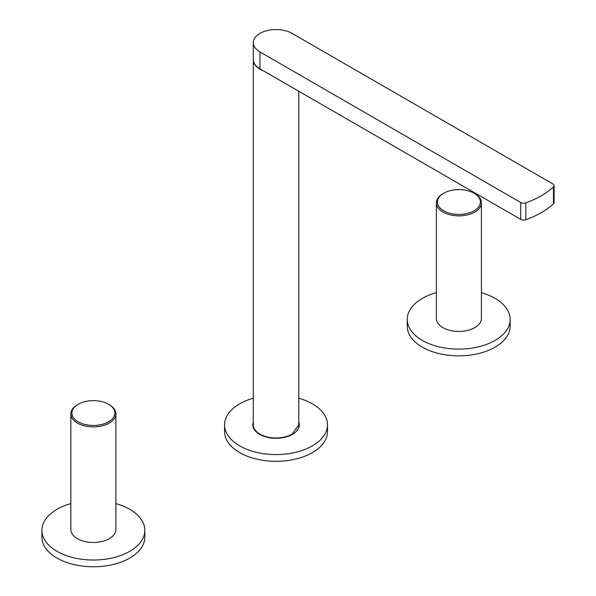 <?xml version="1.0" encoding="UTF-8"?>
<svg xmlns="http://www.w3.org/2000/svg" width="596" height="596" viewBox="0 0 596 596"><rect width="100%" height="100%" fill="white"/><g stroke="black" fill="none" stroke-linecap="round" stroke-linejoin="round"><path stroke-width="0.89" d="M298.864 427.384A23.251 13.425 0 0 0 298.566 426.602M253.501 426.602A23.251 13.425 0 0 0 253.203 427.384M253.3 398.202A51.457 29.711 0 0 0 226.659 416.492A51.457 29.711 0 0 0 224.58 424.859L224.58 431.608A51.457 29.711 0 0 0 268.714 461.013A51.457 29.711 0 0 0 325.409 439.967A51.457 29.711 0 0 0 327.495 431.608L327.495 424.859A51.457 29.711 0 0 0 298.767 398.202M224.58 424.859A51.457 29.711 0 0 0 268.714 454.264A51.457 29.711 0 0 0 325.409 433.217A51.457 29.711 0 0 0 327.495 424.859M253.3 422.043A23.251 13.425 0 0 0 252.786 424.859A23.251 13.425 0 0 0 272.73 438.142A23.251 13.425 0 0 0 298.343 428.636A23.251 13.425 0 0 0 299.281 424.859A23.251 13.425 0 0 0 298.767 422.043M70.849 503.605A51.457 29.711 0 0 0 41.914 530.313L41.914 537.063A51.457 29.711 0 0 0 56.992 558.072A51.457 29.711 0 0 0 113.069 564.509A51.457 29.711 0 0 0 144.835 537.063L144.835 530.313A51.457 29.711 0 0 0 129.757 509.304A51.457 29.711 0 0 0 115.9 503.605M41.914 530.313A51.457 29.711 0 0 0 56.992 551.322A51.457 29.711 0 0 0 113.069 557.759A51.457 29.711 0 0 0 144.835 530.313M436.369 292.629A51.457 29.711 0 0 0 407.239 319.396L407.239 326.146A51.457 29.711 0 0 0 422.311 347.155A51.457 29.711 0 0 0 478.387 353.592A51.457 29.711 0 0 0 510.154 326.146L510.154 319.396A51.457 29.711 0 0 0 495.082 298.387A51.457 29.711 0 0 0 481.419 292.74M407.239 319.396A51.457 29.711 0 0 0 422.311 340.405A51.457 29.711 0 0 0 478.387 346.842A51.457 29.711 0 0 0 510.154 319.396M263.305 70.753A22.73 13.127 180 0 1 253.3 59.883A22.73 13.127 180 0 1 253.307 59.712M298.767 91.233L298.767 424.859L292.107 434.134A22.73 13.127 180 0 1 267.336 436.98A22.73 13.127 180 0 1 253.3 424.859L253.3 59.883M253.3 42.674L253.3 59.548A22.73 13.127 0 0 0 259.96 68.823L259.96 51.949A22.73 13.127 0 0 1 253.3 42.674A22.73 13.127 0 0 1 267.336 30.545A22.73 13.127 0 0 1 292.107 33.391L552.872 183.941A4.135 2.384 0 0 1 554.086 185.632A4.135 2.384 0 0 1 553.468 186.883A84.9 49.014 0 0 1 525.821 202.849A4.135 2.384 0 0 1 520.725 202.506L259.96 51.949M259.96 68.823L520.725 219.38A4.135 2.384 0 0 0 525.821 219.723A84.9 49.014 0 0 0 553.468 203.757A4.135 2.384 0 0 0 554.086 202.506L554.086 185.632M108.569 404.267L109.306 404.691A22.529 13.008 180 0 1 115.132 410.517A22.529 13.008 180 0 1 115.9 413.885L115.9 529.471A22.529 13.008 180 0 1 109.299 538.665A22.529 13.008 180 0 1 84.751 541.481A22.529 13.008 180 0 1 70.849 529.471L70.849 413.885A22.529 13.008 180 0 1 77.443 404.691A22.529 13.008 180 0 1 77.45 404.691L78.18 404.267A21.493 12.412 180 0 1 108.569 404.267A21.493 12.412 180 0 1 114.134 409.832A21.493 12.412 180 0 1 108.569 421.819A21.493 12.412 180 0 1 78.18 421.819A21.493 12.412 180 0 1 78.18 404.267L77.443 404.691M115.9 413.885A22.529 13.008 180 0 1 109.299 423.085A22.529 13.008 180 0 1 84.751 425.902A22.529 13.008 180 0 1 70.849 413.885M474.096 193.238L474.826 193.663A22.529 13.008 180 0 1 480.652 199.489A22.529 13.008 180 0 1 481.419 202.856L481.419 318.435A22.529 13.008 180 0 1 474.826 327.636A22.529 13.008 180 0 1 450.278 330.452A22.529 13.008 180 0 1 436.369 318.435L436.369 202.856A22.529 13.008 180 0 1 442.97 193.663L443.7 193.238A21.493 12.412 180 0 1 474.096 193.238A21.493 12.412 180 0 1 479.653 198.803A21.493 12.412 180 0 1 474.088 210.783A21.493 12.412 180 0 1 443.7 210.783A21.493 12.412 180 0 1 443.7 193.238L442.97 193.663M481.419 202.856A22.529 13.008 180 0 1 474.826 212.049A22.529 13.008 180 0 1 450.278 214.873A22.529 13.008 180 0 1 436.369 202.856M520.725 219.38L520.725 202.506M553.468 203.757L553.468 186.883M525.821 219.723L525.821 202.849M297.143 429.723L296.95 430.714"/></g></svg>
